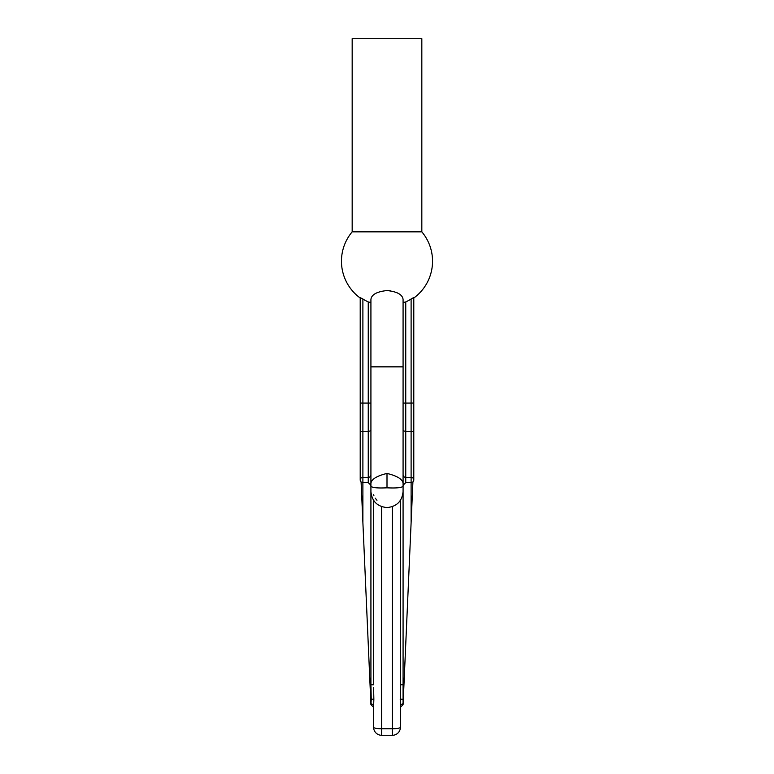 <?xml version="1.0" encoding="UTF-8"?>
<svg xmlns="http://www.w3.org/2000/svg" width="774" height="774" viewBox="0 0 774 774"><rect width="100%" height="100%" fill="white"/><g stroke="black" fill="none" stroke-linecap="round" stroke-linejoin="round"><path stroke-width="1.16" d="M403.08 302.46L405.75 301.937L405.75 431.292L411.11 431.292L411.11 299.006L413.79 297.642L413.79 403.061L413.79 298.029A45.55 45.55 0 0 0 421.83 231.852L421.83 38.7L352.17 38.7L352.17 231.852A45.55 45.55 0 0 0 360.21 298.029L360.21 403.061L360.21 297.642L362.89 299.006A44.795 44.795 180 0 0 368.25 301.937L370.92 302.46M421.83 231.852L352.17 231.852M369.227 302.334L368.25 301.937L368.25 403.08L370.92 403.09M403.08 366.857L403.08 299.461C402.538 294.604 397.178 291.634 387 290.55C376.832 291.634 371.472 294.604 370.92 299.461L370.92 366.857L403.08 366.857L403.08 491.49C402.122 501.252 396.762 506.612 387 507.57C377.238 506.612 371.878 501.252 370.92 491.49L370.92 485.192C370.069 487.475 375.429 488.355 387 487.823C398.571 488.355 403.931 487.475 403.08 485.192L403.08 485.182C403.912 480.132 398.552 476.223 387 473.436C375.448 476.223 370.088 480.132 370.92 485.192L370.92 366.857M370.92 485.269L368.25 482.599L362.89 482.599L368.25 482.599L368.25 477.374L362.89 477.374A2.68 2.545 180 0 0 360.21 479.919L360.21 403.061L362.89 403.08L362.89 482.599A2.68 2.661 0 0 1 360.21 479.919L360.21 479.919A2.68 2.68 0 0 0 362.89 482.599L362.89 522.547L361.09 481.902A2.68 2.68 0 0 1 360.21 479.919M403.08 403.09L413.79 403.061L413.79 479.919A2.68 2.545 180 0 0 411.11 477.374L411.11 431.292A2.68 1.393 180 0 1 413.79 432.685M387 290.55L390.357 290.772M396.278 292.378L398.629 293.578M411.11 299.006A44.795 44.795 0 0 1 405.75 301.937L404.763 302.334M412.929 297.932L413.558 297.642M373.61 687.689L373.852 699.174L370.688 699.28L370.92 704.64L371.249 699.28L370.92 684.767L373.6 684.787L373.6 500.372M376.957 500.265L375.235 498.195M373.958 495.844L373.619 494.731M381.64 735.3A8.04 8.04 0 0 1 373.6 727.26L373.6 706.236L373.6 727.26A8.04 1.509 0 0 0 381.64 728.769L381.64 735.3L392.36 735.3L392.36 728.769L381.64 728.769L381.64 506.651M370.92 704.64L373.6 707.32L373.852 699.174M413.79 479.919A2.68 2.661 0 0 1 411.11 482.579A2.68 2.68 0 0 0 413.79 479.919A2.68 2.68 0 0 1 412.91 481.902L403.08 704.64L400.4 707.32L400.4 706.236L400.4 727.26L400.4 684.787L403.08 684.767L403.08 704.64M400.4 500.372L400.4 684.787M400.4 706.236A2.68 2.322 180 0 1 403.08 703.914M400.148 699.174L403.312 699.28M370.688 699.28L362.89 522.547M370.92 703.914A2.68 2.322 180 0 1 373.6 706.236M370.92 474.82A2.68 2.545 180 0 1 368.25 477.374L368.25 431.292A2.68 1.393 180 0 0 370.92 429.899M360.21 432.685A2.68 1.393 180 0 1 362.89 431.292L368.25 431.292L368.25 403.08L362.89 403.08L362.89 299.006M411.11 522.547L411.11 482.599L405.75 482.579L405.75 431.292A2.68 1.393 0 0 1 403.08 429.899M403.08 485.269L405.75 482.599L411.11 482.599L411.11 477.374L405.75 477.374A2.68 2.545 0 0 1 403.08 474.82M403.08 461.846L403.08 684.767M387 487.823L387 473.436M392.36 735.3A8.04 8.04 0 0 0 400.4 727.26A8.04 1.509 0 0 1 392.36 728.769L392.36 506.651M370.92 684.767L370.92 471.443"/></g></svg>
